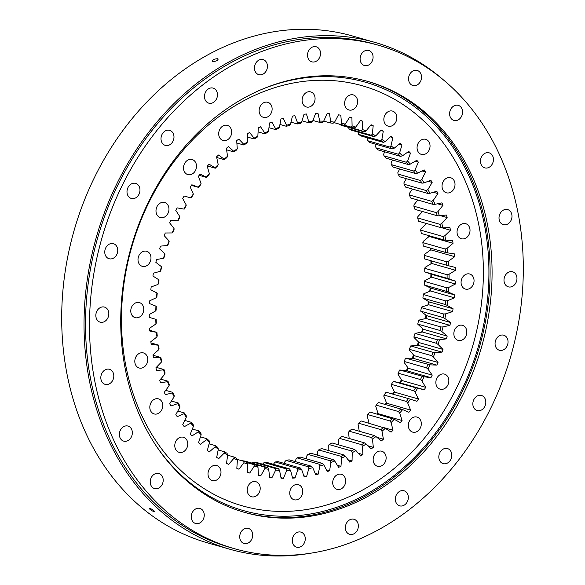 <?xml version="1.0" encoding="UTF-8"?>
<svg xmlns="http://www.w3.org/2000/svg" width="585" height="585" viewBox="0 0 585 585"><rect width="100%" height="100%" fill="white"/><g stroke="black" fill="none" stroke-linecap="round" stroke-linejoin="round"><path stroke-width="0.88" d="M155.932 306.16L156.29 306.394A175.617 142.74 106 0 0 156.224 308.178A175.617 142.74 106 0 0 156.18 309.962L155.785 310.862A177.036 143.903 -74 0 1 155.844 308.507A177.036 143.903 -74 0 1 155.932 306.16L149.599 303.6A184.875 150.272 -74 0 1 149.775 300.748L156.466 297.648A177.036 143.903 -74 0 1 156.919 292.931L150.813 289.787A184.875 150.272 -74 0 1 151.179 286.942L157.987 284.427A177.036 143.903 -74 0 1 158.732 279.725L152.904 276.01A184.875 150.272 -74 0 1 153.438 273.18L160.341 271.272A177.036 143.903 -74 0 1 161.372 266.614L155.844 262.343A184.875 150.272 -74 0 1 156.553 259.55L163.5 258.256A177.036 143.903 -74 0 1 164.816 253.671L159.625 248.874A184.875 150.272 -74 0 1 160.509 246.131L167.456 245.459A177.036 143.903 -74 0 1 169.058 240.961L164.224 235.675A184.875 150.272 -74 0 1 165.277 232.991L172.187 232.947A177.036 143.903 -74 0 1 174.052 228.574L169.621 222.819A184.875 150.272 -74 0 1 170.827 220.216L177.665 220.794A177.036 143.903 -74 0 1 179.792 216.567L175.771 210.381A184.875 150.272 -74 0 1 177.131 207.872L183.851 209.079A177.036 143.903 -74 0 1 186.227 205.013L182.644 198.425A184.875 150.272 -74 0 1 184.151 196.033L190.725 197.854A177.036 143.903 -74 0 1 193.328 193.986L190.213 187.039A184.875 150.272 -74 0 1 191.851 184.765L198.235 187.185A177.036 143.903 -74 0 1 201.057 183.536L198.417 176.268A184.875 150.272 -74 0 1 200.187 174.133L206.337 177.145A177.036 143.903 -74 0 1 209.364 173.73L207.222 166.184A184.875 150.272 -74 0 1 209.101 164.195L214.995 167.785A177.036 143.903 -74 0 1 218.205 164.626L216.567 156.838A184.875 150.272 -74 0 1 218.556 155.01L224.157 159.164A177.036 143.903 -74 0 1 227.528 156.275L226.402 148.297A184.875 150.272 -74 0 1 228.494 146.638L233.759 151.318A177.036 143.903 -74 0 1 237.283 148.722L236.676 140.597A184.875 150.272 -74 0 1 238.848 139.12L243.762 144.298A177.036 143.903 -74 0 1 247.404 142.009L247.331 133.79A184.875 150.272 -74 0 1 249.568 132.495L254.095 138.148A177.036 143.903 -74 0 1 257.846 136.173L258.299 127.903A184.875 150.272 -74 0 1 260.588 126.806L264.705 132.905A177.036 143.903 -74 0 1 268.544 131.259L269.517 122.982A184.875 150.272 -74 0 1 271.857 122.09L275.535 128.59A177.036 143.903 -74 0 1 279.433 127.289L280.924 119.055A184.875 150.272 -74 0 1 283.294 118.367L286.518 125.241A177.036 143.903 -74 0 1 290.452 124.276L292.456 116.137A184.875 150.272 -74 0 1 294.84 115.662L297.589 122.865A177.036 143.903 -74 0 1 301.546 122.25L304.039 114.243A184.875 150.272 -74 0 1 306.43 113.987L308.69 121.475A177.036 143.903 -74 0 1 312.639 121.219L315.622 113.395A184.875 150.272 -74 0 1 317.999 113.351L319.754 121.088A177.036 143.903 -74 0 1 323.673 121.19L327.125 113.592A184.875 150.272 -74 0 1 329.479 113.761L330.715 121.702A177.036 143.903 -74 0 1 334.591 122.163L338.481 114.835A184.875 150.272 -74 0 1 340.799 115.216L341.523 123.311A177.036 143.903 -74 0 1 345.318 124.122L349.64 117.11A184.875 150.272 -74 0 1 351.907 117.709L352.097 125.907A177.036 143.903 -74 0 1 355.804 127.069L360.521 120.408A184.875 150.272 -74 0 1 362.729 121.219L362.393 129.482A177.036 143.903 -74 0 1 365.983 130.989L371.073 124.715A184.875 150.272 -74 0 1 373.201 125.724L372.345 134.009A177.036 143.903 -74 0 1 375.797 135.844L381.23 130.002A184.875 150.272 -74 0 1 383.27 131.208L381.895 139.457A177.036 143.903 -74 0 1 385.193 141.621L390.934 136.239A184.875 150.272 -74 0 1 392.879 137.636L390.992 145.804A177.036 143.903 -74 0 1 394.115 148.276L400.133 143.383A184.875 150.272 -74 0 1 401.968 144.97L399.577 153.014A177.036 143.903 -74 0 1 402.509 155.778L408.776 151.405A184.875 150.272 -74 0 1 410.48 153.168L407.606 161.036A177.036 143.903 -74 0 1 410.326 164.085L416.805 160.261A184.875 150.272 -74 0 1 418.385 162.184L415.036 169.833A177.036 143.903 -74 0 1 417.529 173.145L424.183 169.884A184.875 150.272 -74 0 1 425.617 171.961L421.822 179.354A177.036 143.903 -74 0 1 424.074 182.908L430.86 180.231A184.875 150.272 -74 0 1 432.147 182.454L427.92 189.54A177.036 143.903 -74 0 1 429.924 193.321L436.798 191.244A184.875 150.272 -74 0 1 437.931 193.591L433.302 200.333A177.036 143.903 -74 0 1 435.035 204.319L441.975 202.849A184.875 150.272 -74 0 1 442.94 205.313L437.931 211.675A177.036 143.903 -74 0 1 439.393 215.836L446.348 214.995A184.875 150.272 -74 0 1 447.145 217.554L441.785 223.499A177.036 143.903 -74 0 1 442.969 227.814L449.894 227.594A184.875 150.272 -74 0 1 450.523 230.249L444.841 235.74A177.036 143.903 -74 0 1 445.733 240.186L452.6 240.596A184.875 150.272 -74 0 1 453.046 243.316L447.086 248.318A177.036 143.903 -74 0 1 447.686 252.874L454.443 253.905A184.875 150.272 -74 0 1 454.713 256.683L448.498 261.173A177.036 143.903 -74 0 1 448.797 265.809L455.415 267.455A184.875 150.272 -74 0 1 455.503 270.277L449.068 274.226A177.036 143.903 -74 0 1 449.075 278.913L455.51 281.173A184.875 150.272 -74 0 1 455.474 282.592A184.875 150.272 -74 0 1 455.422 284.01L431.481 277.166L424.864 280.551L424.454 281.4A175.617 142.74 -74 0 1 424.235 284.968L446.574 291.367A175.617 142.74 106 0 0 446.801 287.791L424.454 281.4M455.51 281.173L431.569 274.321A184.875 150.272 -74 0 1 431.533 275.74A184.875 150.272 -74 0 1 431.481 277.166M430.809 277.509A187.01 152.005 106 0 0 430.904 274.906A187.01 152.005 106 0 0 430.933 274.094M430.977 263.791A187.01 152.005 106 0 0 430.889 260.727M430.275 250.197A187.01 152.005 106 0 0 430.077 247.996M428.71 236.801A187.01 152.005 106 0 0 428.512 235.543M442.033 185.833A7.839 6.369 -74 0 1 450.677 177.738A7.839 6.369 -74 0 1 455.013 184.706A7.839 6.369 -74 0 1 446.37 192.801A7.839 6.369 -74 0 1 442.033 185.833M417.068 147.427A7.839 6.369 -74 0 1 425.712 139.332A7.839 6.369 -74 0 1 430.041 146.309A7.839 6.369 -74 0 1 421.397 154.403A7.839 6.369 -74 0 1 417.068 147.427M383.848 119.179A7.839 6.369 -74 0 1 392.491 111.084A7.839 6.369 -74 0 1 396.82 118.053A7.839 6.369 -74 0 1 388.177 126.148A7.839 6.369 -74 0 1 383.848 119.179M344.631 103.004A7.839 6.369 -74 0 1 353.274 94.909A7.839 6.369 -74 0 1 357.603 101.878A7.839 6.369 -74 0 1 348.96 109.98A7.839 6.369 -74 0 1 344.631 103.004M302.094 100.006A7.839 6.369 -74 0 1 310.745 91.911A7.839 6.369 -74 0 1 315.074 98.887A7.839 6.369 -74 0 1 306.43 106.982A7.839 6.369 -74 0 1 302.094 100.006M259.14 110.397A7.839 6.369 -74 0 1 267.791 102.302A7.839 6.369 -74 0 1 272.12 109.278A7.839 6.369 -74 0 1 263.477 117.373A7.839 6.369 -74 0 1 259.14 110.397M218.695 133.46A7.839 6.369 -74 0 1 227.338 125.365A7.839 6.369 -74 0 1 231.675 132.342A7.839 6.369 -74 0 1 223.031 140.437A7.839 6.369 -74 0 1 218.695 133.46M183.514 167.632A7.839 6.369 -74 0 1 192.158 159.537A7.839 6.369 -74 0 1 196.487 166.506A7.839 6.369 -74 0 1 187.843 174.601A7.839 6.369 -74 0 1 183.514 167.632M155.99 210.571A7.839 6.369 -74 0 1 164.634 202.476A7.839 6.369 -74 0 1 168.963 209.452A7.839 6.369 -74 0 1 160.319 217.547A7.839 6.369 -74 0 1 155.99 210.571M138.001 259.36A7.839 6.369 -74 0 1 146.645 251.265A7.839 6.369 -74 0 1 150.981 258.241A7.839 6.369 -74 0 1 142.338 266.336A7.839 6.369 -74 0 1 138.001 259.36M130.777 310.679A7.839 6.369 -74 0 1 139.42 302.584A7.839 6.369 -74 0 1 143.756 309.553A7.839 6.369 -74 0 1 135.113 317.648A7.839 6.369 -74 0 1 130.777 310.679M134.806 361.018A7.839 6.369 -74 0 1 143.449 352.923A7.839 6.369 -74 0 1 147.786 359.892A7.839 6.369 -74 0 1 139.142 367.994A7.839 6.369 -74 0 1 134.806 361.018M149.819 406.955A7.839 6.369 -74 0 1 158.462 398.86A7.839 6.369 -74 0 1 162.791 405.829A7.839 6.369 -74 0 1 154.148 413.931A7.839 6.369 -74 0 1 149.819 406.955M174.783 445.36A7.839 6.369 -74 0 1 183.427 437.258A7.839 6.369 -74 0 1 187.763 444.234A7.839 6.369 -74 0 1 179.12 452.329A7.839 6.369 -74 0 1 174.783 445.36M208.004 473.609A7.839 6.369 -74 0 1 216.647 465.514A7.839 6.369 -74 0 1 220.984 472.483A7.839 6.369 -74 0 1 212.34 480.577A7.839 6.369 -74 0 1 208.004 473.609M247.221 489.784A7.839 6.369 -74 0 1 255.864 481.689A7.839 6.369 -74 0 1 260.201 488.658A7.839 6.369 -74 0 1 251.55 496.753A7.839 6.369 -74 0 1 247.221 489.784M289.758 492.775A7.839 6.369 -74 0 1 298.401 484.68A7.839 6.369 -74 0 1 302.73 491.656A7.839 6.369 -74 0 1 294.087 499.751A7.839 6.369 -74 0 1 289.758 492.775M332.711 482.384A7.839 6.369 -74 0 1 341.355 474.289A7.839 6.369 -74 0 1 345.684 481.265A7.839 6.369 -74 0 1 337.04 489.36A7.839 6.369 -74 0 1 332.711 482.384M373.157 459.32A7.839 6.369 -74 0 1 381.8 451.225A7.839 6.369 -74 0 1 386.129 458.201A7.839 6.369 -74 0 1 377.486 466.296A7.839 6.369 -74 0 1 373.157 459.32M408.337 425.156A7.839 6.369 -74 0 1 416.981 417.061A7.839 6.369 -74 0 1 421.317 424.03A7.839 6.369 -74 0 1 412.674 432.125A7.839 6.369 -74 0 1 408.337 425.156M435.862 382.21A7.839 6.369 -74 0 1 444.505 374.115A7.839 6.369 -74 0 1 448.841 381.091A7.839 6.369 -74 0 1 440.198 389.186A7.839 6.369 -74 0 1 435.862 382.21M453.85 333.421A7.839 6.369 -74 0 1 462.494 325.326A7.839 6.369 -74 0 1 466.823 332.302A7.839 6.369 -74 0 1 458.179 340.397A7.839 6.369 -74 0 1 453.85 333.421M457.046 231.77A7.839 6.369 -74 0 1 465.689 223.675A7.839 6.369 -74 0 1 470.018 230.644A7.839 6.369 -74 0 1 461.375 238.738A7.839 6.369 -74 0 1 457.046 231.77M461.075 282.109A7.839 6.369 -74 0 1 469.718 274.014A7.839 6.369 -74 0 1 474.047 280.983A7.839 6.369 -74 0 1 465.404 289.078A7.839 6.369 -74 0 1 461.075 282.109M289.436 468.885L267.089 462.494A175.617 142.74 -74 0 1 264.106 462.552L286.453 468.943A175.617 142.74 106 0 0 289.436 468.885L290.599 470.508L292.602 478.128A184.875 150.272 -74 0 0 294.994 477.974L297.736 470.047A177.036 143.903 -74 0 0 301.692 469.616L304.193 476.972A184.875 150.272 -74 0 0 306.584 476.599L308.836 468.519A177.036 143.903 -74 0 0 312.785 467.737L315.768 474.779A184.875 150.272 -74 0 0 318.152 474.194L319.9 466.004A177.036 143.903 -74 0 0 323.819 464.87L327.271 471.561A184.875 150.272 -74 0 0 329.626 470.771L330.861 462.508A177.036 143.903 -74 0 0 334.73 461.031L338.627 467.335A184.875 150.272 -74 0 0 340.953 466.34L341.662 458.062A177.036 143.903 -74 0 0 345.457 456.249L349.779 462.128A184.875 150.272 -74 0 0 352.053 460.936L352.236 452.68A177.036 143.903 -74 0 0 355.943 450.545L360.66 455.971A184.875 150.272 -74 0 0 362.868 454.582L362.524 446.406A177.036 143.903 -74 0 0 366.115 443.964L371.212 448.892A184.875 150.272 -74 0 0 373.34 447.32L372.469 439.269A177.036 143.903 -74 0 0 375.921 436.527L381.361 440.944A184.875 150.272 -74 0 0 383.402 439.196L382.02 431.313A177.036 143.903 -74 0 0 385.31 428.286L391.058 432.154A184.875 150.272 -74 0 0 393.003 430.246L391.109 422.575A177.036 143.903 -74 0 0 394.224 419.284L400.257 422.589A184.875 150.272 -74 0 0 402.078 420.527L399.687 413.112A177.036 143.903 -74 0 0 402.612 409.573L408.886 412.301A184.875 150.272 -74 0 0 410.59 410.092L407.708 402.977A177.036 143.903 -74 0 0 410.429 399.219L416.908 401.339A184.875 150.272 -74 0 0 418.48 399.007L415.131 392.228A177.036 143.903 -74 0 0 417.624 388.264L424.271 389.778L400.337 382.926L393.266 381.369A175.617 142.74 -74 0 1 391.38 384.374L413.719 390.765A175.617 142.74 106 0 0 415.606 387.76L393.266 381.369M290.599 470.508A177.036 143.903 -74 0 1 286.657 470.581L283.447 478.296A184.875 150.272 -74 0 1 281.071 478.237L279.579 470.391A177.036 143.903 -74 0 1 275.674 470.113L272.003 477.579A184.875 150.272 -74 0 1 269.663 477.301L268.683 469.28A177.036 143.903 -74 0 1 264.844 468.643L260.734 475.817A184.875 150.272 -74 0 1 258.446 475.327L257.985 467.174A177.036 143.903 -74 0 1 254.234 466.186L249.715 473.031A184.875 150.272 -74 0 1 247.47 472.329L247.543 464.088A177.036 143.903 -74 0 1 243.894 462.75L238.987 469.221A184.875 150.272 -74 0 1 236.815 468.314L237.415 460.037A177.036 143.903 -74 0 1 233.89 458.362L228.625 464.424A184.875 150.272 -74 0 1 226.534 463.313L227.653 455.042A177.036 143.903 -74 0 1 224.274 453.046L218.688 458.662A184.875 150.272 -74 0 1 216.691 457.353L218.322 449.141A177.036 143.903 -74 0 1 215.112 446.823L209.225 451.964A184.875 150.272 -74 0 1 207.339 450.472L209.474 442.355A177.036 143.903 -74 0 1 206.454 439.737L200.297 444.373A184.875 150.272 -74 0 1 198.527 442.699L201.16 434.735A177.036 143.903 -74 0 1 198.337 431.825L191.96 435.927A184.875 150.272 -74 0 1 190.315 434.085L193.423 426.319A177.036 143.903 -74 0 1 190.82 423.138L184.246 426.684A184.875 150.272 -74 0 1 182.739 424.681L186.315 417.156A177.036 143.903 -74 0 1 183.939 413.719L177.218 416.688A184.875 150.272 -74 0 1 175.858 414.538L179.873 407.299A177.036 143.903 -74 0 1 177.738 403.628L170.9 406.005A184.875 150.272 -74 0 1 169.694 403.716L174.125 396.798A177.036 143.903 -74 0 1 172.253 392.915L165.343 394.685A184.875 150.272 -74 0 1 164.29 392.279L169.116 385.72A177.036 143.903 -74 0 1 167.515 381.647L160.568 382.802A184.875 150.272 -74 0 1 159.683 380.287L164.868 374.129A177.036 143.903 -74 0 1 163.544 369.888L156.605 370.422A184.875 150.272 -74 0 1 155.888 367.811L161.409 362.093A177.036 143.903 -74 0 1 160.37 357.706L153.475 357.611A184.875 150.272 -74 0 1 152.934 354.919L158.762 349.676A177.036 143.903 -74 0 1 158.016 345.172L151.201 344.448A184.875 150.272 -74 0 1 150.835 341.698L156.934 336.945A177.036 143.903 -74 0 1 156.48 332.346L149.789 331.008A184.875 150.272 -74 0 1 149.606 328.207L155.939 323.98A177.036 143.903 -74 0 1 155.785 319.322L149.255 317.362A184.875 150.272 -74 0 1 149.255 314.533L155.785 310.862M455.422 284.01L448.805 287.403A177.036 143.903 -74 0 1 448.505 292.112L454.728 294.972A184.875 150.272 -74 0 1 454.457 297.816L447.7 300.624A177.036 143.903 -74 0 1 447.108 305.341L453.075 308.77A184.875 150.272 -74 0 1 452.629 311.615L445.77 313.823A177.036 143.903 -74 0 1 444.878 318.511L450.56 322.503A184.875 150.272 -74 0 1 449.938 325.318L443.013 326.92A177.036 143.903 -74 0 1 441.829 331.549L447.196 336.082A184.875 150.272 -74 0 1 446.399 338.854L439.445 339.834A177.036 143.903 -74 0 1 437.99 344.382L442.999 349.428A184.875 150.272 -74 0 1 442.033 352.141L435.101 352.499A177.036 143.903 -74 0 1 433.368 356.938L438.004 362.466A184.875 150.272 -74 0 1 436.871 365.106L429.997 364.843A177.036 143.903 -74 0 1 427.993 369.142L432.227 375.124A184.875 150.272 -74 0 1 430.94 377.676L424.154 376.784A177.036 143.903 -74 0 1 421.902 380.93L425.704 387.328A184.875 150.272 -74 0 1 424.271 389.778M273.414 464.3L275.096 461.982A175.617 142.74 -74 0 0 278.094 461.653L300.434 468.051L301.692 469.616M284.398 463.459L284.895 461.667L286.102 460.424A175.617 142.74 -74 0 0 289.1 459.832L311.439 466.223L312.785 467.737M295.425 461.638L295.959 459.152L297.078 457.887A175.617 142.74 -74 0 0 300.046 457.024L322.393 463.415L323.819 464.87M306.445 458.852L306.92 455.656L307.944 454.377A175.617 142.74 -74 0 0 310.876 453.258L333.223 459.649L334.73 461.031M317.384 455.123L317.721 451.21L318.649 449.931A175.617 142.74 -74 0 0 321.531 448.556L343.87 454.947L345.457 456.249M328.192 450.465L328.295 445.836L329.128 444.556A175.617 142.74 -74 0 0 331.936 442.94L354.283 449.331L355.943 450.545M338.81 444.907L338.591 439.554L339.322 438.297A175.617 142.74 -74 0 0 342.042 436.439L364.389 442.83L366.115 443.964M349.186 438.479L348.536 432.417L349.172 431.174A175.617 142.74 -74 0 0 351.79 429.097L374.129 435.489L375.921 436.527M359.27 431.24L358.078 424.461L358.627 423.247A175.617 142.74 -74 0 0 361.12 420.951L385.31 428.286M369.018 423.211L367.168 415.723L367.621 414.553A175.617 142.74 -74 0 0 369.983 412.059L394.224 419.284M402.078 420.527L378.144 413.675A184.875 150.272 -74 0 1 377.639 414.246M378.144 413.675L375.745 406.261L376.111 405.134A175.617 142.74 -74 0 0 378.327 402.458L402.612 409.573M410.59 410.092L386.656 403.24A184.875 150.272 -74 0 1 385.647 404.549M386.656 403.24L383.775 396.125L384.045 395.058L406.385 401.449A175.617 142.74 106 0 0 408.447 398.597L386.1 392.206A175.617 142.74 -74 0 1 384.045 395.058M418.48 399.007L394.546 392.155A184.875 150.272 -74 0 1 393.149 394.224M394.546 392.155L391.19 385.383L391.38 384.374M425.704 387.328L401.771 380.477A184.875 150.272 -74 0 1 400.337 382.926M401.771 380.477L397.968 374.086L398.071 373.142A175.617 142.74 -74 0 0 399.774 369.998L424.154 376.784M432.227 375.124L408.286 368.272A184.875 150.272 -74 0 1 407.006 370.832L399.774 369.998M408.286 368.272L404.059 362.298L404.081 361.435A175.617 142.74 -74 0 0 405.595 358.166L429.997 364.843M438.004 362.466L414.063 355.614A184.875 150.272 -74 0 1 412.937 358.261L405.595 358.166M414.063 355.614L409.427 350.086L409.383 349.311A175.617 142.74 -74 0 0 410.692 345.947L433.039 352.338L435.101 352.499M442.999 349.428L419.065 342.576A184.875 150.272 -74 0 1 418.099 345.296L410.692 345.947M419.065 342.576L414.048 337.53L413.931 336.836A175.617 142.74 -74 0 0 415.036 333.392L437.383 339.79L439.445 339.834M447.196 336.082L423.255 329.231A184.875 150.272 -74 0 1 422.458 332.002L415.036 333.392M423.255 329.231L417.712 324.097A175.617 142.74 -74 0 0 418.604 320.587L440.951 326.986L443.013 326.92M450.56 322.503L426.619 315.651A184.875 150.272 -74 0 1 425.997 318.467L419.072 320.068L418.604 320.587M426.619 315.651L420.703 311.154A175.617 142.74 -74 0 0 421.375 307.608L443.715 313.999L445.77 313.823M453.075 308.77L429.141 301.926A184.875 150.272 -74 0 1 428.688 304.763L421.829 306.979L421.375 307.608M429.141 301.926L422.875 298.087A175.617 142.74 -74 0 0 423.328 294.518L445.668 300.909L447.7 300.624M454.728 294.972L430.794 288.12A184.875 150.272 -74 0 1 430.523 290.972L423.767 293.78L423.328 294.518M430.794 288.12L424.235 284.968M431.569 274.321L424.754 271.879L447.101 278.27A175.617 142.74 106 0 0 447.101 274.716L424.754 268.325A175.617 142.74 -74 0 1 424.754 271.879M431.489 260.895A184.875 150.272 -74 0 1 431.569 263.425L425.134 267.374L424.754 268.325M430.618 248.15A184.875 150.272 -74 0 1 430.772 249.832L424.556 254.321L424.22 255.374A175.617 142.74 -74 0 1 424.447 258.884L446.794 265.276A175.617 142.74 106 0 0 446.56 261.766L424.22 255.374M428.98 235.675A184.875 150.272 -74 0 1 429.112 236.464L423.145 241.466L422.853 242.614A175.617 142.74 -74 0 1 423.306 246.066L445.653 252.457A175.617 142.74 106 0 0 445.2 249.005L422.853 242.614M426.48 223.499L420.907 228.889L420.666 230.117A175.617 142.74 -74 0 1 421.339 233.488L443.686 239.879A175.617 142.74 106 0 0 443.006 236.508L420.666 230.117M422.48 211.514L417.851 216.647L417.668 217.964A175.617 142.74 -74 0 1 418.56 221.232L440.907 227.631A175.617 142.74 106 0 0 440.008 224.355L417.668 217.964M417.785 200.011L413.99 204.823L413.88 206.212A175.617 142.74 -74 0 1 414.984 209.371L437.331 215.763A175.617 142.74 106 0 0 436.22 212.611L413.88 206.212M412.41 189.043L409.361 193.481L409.317 194.944A175.617 142.74 -74 0 1 410.633 197.964L432.973 204.355A175.617 142.74 106 0 0 431.657 201.335L409.317 194.944M406.37 178.688L403.979 182.688L404.008 184.209A175.617 142.74 -74 0 1 405.522 187.076L427.869 193.467A175.617 142.74 106 0 0 426.348 190.608L404.008 184.209M399.687 168.985L397.88 172.502L397.99 174.081A175.617 142.74 -74 0 1 399.694 176.78L422.041 183.171A175.617 142.74 106 0 0 420.33 180.472L397.99 174.081M392.403 159.998L391.102 162.981L391.285 164.612A175.617 142.74 -74 0 1 393.178 167.12L415.518 173.511A175.617 142.74 106 0 0 413.632 171.003L391.285 164.612M384.55 151.771L383.672 154.184L383.943 155.851A175.617 142.74 -74 0 1 386.005 158.162L408.345 164.553A175.617 142.74 106 0 0 406.29 162.242L383.943 155.851M376.177 144.356L375.636 146.162L376.001 147.859A175.617 142.74 -74 0 1 378.217 149.957L400.564 156.349A175.617 142.74 106 0 0 398.341 154.25L376.001 147.859M367.321 137.789L367.504 140.678A175.617 142.74 -74 0 1 369.874 142.55L392.213 148.941A175.617 142.74 106 0 0 389.844 147.069L367.504 140.678M358.042 132.115L358.503 134.345A175.617 142.74 -74 0 1 361.003 135.983L383.343 142.374A175.617 142.74 106 0 0 380.842 140.736L358.503 134.345M262.541 464.168L264.106 462.552M275.096 461.982L297.436 468.373A175.617 142.74 106 0 0 300.434 468.051M286.102 460.424L308.449 466.815A175.617 142.74 106 0 0 311.439 466.223M297.078 457.887L319.417 464.278A175.617 142.74 106 0 0 322.393 463.415M307.944 454.377L330.291 460.775A175.617 142.74 106 0 0 333.223 459.649M318.649 449.931L340.996 456.322A175.617 142.74 106 0 0 343.87 454.947M329.128 444.556L351.475 450.947A175.617 142.74 106 0 0 354.283 449.331M339.322 438.297L361.669 444.688A175.617 142.74 106 0 0 364.389 442.83M349.172 431.174L371.519 437.573A175.617 142.74 106 0 0 374.129 435.489M358.627 423.247L380.967 429.639A175.617 142.74 106 0 0 383.467 427.35M367.621 414.553L389.961 420.944A175.617 142.74 106 0 0 392.33 418.45M376.111 405.134L398.451 411.533A175.617 142.74 106 0 0 400.666 408.849M398.071 373.142L420.41 379.533A175.617 142.74 106 0 0 422.121 376.389M404.081 361.435L426.428 367.826A175.617 142.74 106 0 0 427.942 364.565M409.383 349.311L431.723 355.702A175.617 142.74 106 0 0 433.039 352.338M413.931 336.836L436.271 343.234A175.617 142.74 106 0 0 437.383 339.79M417.712 324.097L440.052 330.488A175.617 142.74 106 0 0 440.951 326.986M420.703 311.154L443.042 317.553A175.617 142.74 106 0 0 443.715 313.999M422.875 298.087L445.222 304.485A175.617 142.74 106 0 0 445.668 300.909M155.785 319.322L156.18 319.447A175.617 142.74 106 0 0 156.297 322.986L155.939 323.98M149.745 330.313L156.904 332.368A175.617 142.74 106 0 0 157.248 335.848L156.934 336.945M150.996 342.934L158.462 345.07A175.617 142.74 106 0 0 159.025 348.484L158.762 349.676M152.999 355.256L160.838 357.493A175.617 142.74 106 0 0 161.621 360.821L161.409 362.093M156.319 367.365L164.012 369.566A175.617 142.74 106 0 0 165.021 372.777L164.868 374.129M160.67 379.117L167.983 381.208A175.617 142.74 106 0 0 169.197 384.294L169.116 385.72M165.709 390.356L172.721 392.359A175.617 142.74 106 0 0 174.133 395.306L174.125 396.798M171.42 401.025L178.191 402.963A175.617 142.74 106 0 0 179.807 405.749L179.873 407.299M184.765 420.418L191.222 422.26A175.617 142.74 106 0 0 193.196 424.673L193.423 426.319M186.315 417.156L186.169 415.555A175.617 142.74 106 0 1 184.37 412.952L177.781 411.065M200.465 436.856L206.776 438.662A175.617 142.74 106 0 0 209.072 440.651L209.474 442.355M201.16 434.735L200.845 433.054A175.617 142.74 106 0 1 198.703 430.853L192.341 429.032M209.086 443.854L215.39 445.653A175.617 142.74 106 0 0 217.825 447.415L218.322 449.141M218.161 449.975L224.501 451.788A175.617 142.74 106 0 0 227.06 453.309L227.653 455.042M227.631 455.196L234.051 457.031A175.617 142.74 106 0 0 236.72 458.296L237.415 460.037M237.152 459.386L243.989 461.346A175.617 142.74 106 0 0 246.753 462.355L247.543 464.088M246.863 462.596L254.256 464.709A175.617 142.74 106 0 0 257.108 465.455L246.833 462.516M245.364 461.192A175.617 142.74 -74 0 1 242.453 460.709L264.8 467.108A175.617 142.74 106 0 0 267.711 467.591L245.364 461.192M256.164 462.34A175.617 142.74 -74 0 1 253.203 462.128L275.55 468.519A175.617 142.74 106 0 0 278.504 468.731L256.164 462.34M290.452 124.276L289.29 125.534A175.617 142.74 106 0 0 286.306 126.265L279.944 124.444M279.433 127.289L278.365 128.561A175.617 142.74 106 0 0 275.403 129.548L268.961 127.705M268.544 131.259L267.564 132.539A175.617 142.74 106 0 0 264.661 133.79L258.08 131.91M257.846 136.173L256.969 137.46A175.617 142.74 106 0 0 254.124 138.952L247.36 137.022M247.404 142.009L246.621 143.281A175.617 142.74 106 0 0 243.857 145.014L236.859 143.011M237.283 148.722L236.596 149.972A175.617 142.74 106 0 0 233.927 151.939L226.622 149.855M227.528 156.275L226.936 157.497A175.617 142.74 106 0 0 224.377 159.69L216.706 157.497M218.205 164.626L217.708 165.818A175.617 142.74 106 0 0 215.273 168.217L207.419 165.964M201.057 183.536L200.743 184.633A175.617 142.74 106 0 0 198.6 187.405L191.427 185.35M209.364 173.73L208.955 174.878A175.617 142.74 106 0 0 206.666 177.474L199.185 175.332M186.227 205.013L186.081 205.993A175.617 142.74 106 0 0 184.282 209.064L183.851 209.079M193.328 193.986L193.101 195.024A175.617 142.74 106 0 0 191.127 197.957L190.725 197.854M179.792 216.567L179.727 217.466A175.617 142.74 106 0 0 178.111 220.677L177.665 220.794M174.052 228.574L174.067 229.393A175.617 142.74 106 0 0 172.648 232.713L172.187 232.947M169.058 240.961L169.138 241.7A175.617 142.74 106 0 0 167.924 245.108L167.456 245.459M164.816 253.671L164.97 254.314A175.617 142.74 106 0 0 163.968 257.795L163.5 258.256M161.372 266.614L161.584 267.162A175.617 142.74 106 0 0 160.802 270.694L160.341 271.272M158.732 279.725L158.996 280.178A175.617 142.74 106 0 0 158.433 283.74L157.987 284.427M156.919 292.931L157.233 293.282A175.617 142.74 106 0 0 156.89 296.851L156.466 297.648M349.048 128.897A175.617 142.74 -74 0 1 351.665 130.287L374.005 136.685A175.617 142.74 106 0 0 371.387 135.289L349.048 128.897L348.404 127.157M339.19 124.371A175.617 142.74 -74 0 1 341.911 125.512L364.258 131.903A175.617 142.74 106 0 0 361.537 130.762L339.051 124.042M343.834 125.11L354.144 128.056A175.617 142.74 106 0 0 351.336 127.179L343.914 125.058M345.318 124.122L343.731 125.175A175.617 142.74 106 0 0 340.85 124.561L333.991 122.594M334.591 122.163L333.077 123.267A175.617 142.74 106 0 0 330.145 122.923L323.724 121.08M323.673 121.19L322.247 122.353A175.617 142.74 106 0 0 319.271 122.272L312.931 120.459M312.639 121.219L311.293 122.419A175.617 142.74 106 0 0 308.302 122.616L301.992 120.81M301.546 122.25L300.288 123.486A175.617 142.74 106 0 0 297.29 123.947L290.979 122.141M297.436 468.373L297.736 470.047M308.449 466.815L308.836 468.519M319.417 464.278L319.9 466.004M330.291 460.775L330.861 462.508M340.996 456.322L341.662 458.062M351.475 450.947L352.236 452.68M361.669 444.688L362.524 446.406M371.519 437.573L372.469 439.269M380.967 429.639L382.02 431.313M389.961 420.944L391.109 422.575M415.606 387.76L417.624 388.264M413.719 390.765L415.131 392.228M398.451 411.533L399.687 413.112M406.385 401.449L407.708 402.977M408.447 398.597L410.429 399.219M420.41 379.533L421.902 380.93M426.428 367.826L427.993 369.142M431.723 355.702L433.368 356.938M436.271 343.234L437.99 344.382M440.052 330.488L441.829 331.549M443.042 317.553L444.878 318.511M445.222 304.485L447.108 305.341M156.904 332.368L156.48 332.346M158.462 345.07L158.016 345.172M160.838 357.493L160.37 357.706M164.012 369.566L163.544 369.888M167.983 381.208L167.515 381.647M172.721 392.359L172.253 392.915M178.191 402.963L177.738 403.628M191.222 422.26L190.82 423.138M184.37 412.952L183.939 413.719M206.776 438.662L206.454 439.737M198.703 430.853L198.337 431.825M215.39 445.653L215.112 446.823M224.501 451.788L224.274 453.046M234.051 457.031L233.89 458.362M243.989 461.346L243.894 462.75M257.108 465.455L257.985 467.174M254.256 464.709L254.234 466.186M267.711 467.591L268.683 469.28M264.8 467.108L264.844 468.643M278.504 468.731L279.579 470.391M275.55 468.519L275.674 470.113M286.453 468.943L286.657 470.581M286.306 126.265L286.518 125.241M275.403 129.548L275.535 128.59M264.661 133.79L264.705 132.905M254.124 138.952L254.095 138.148M243.857 145.014L243.762 144.298M233.927 151.939L233.759 151.318M224.377 159.69L224.157 159.164M215.273 168.217L214.995 167.785M198.6 187.405L198.235 187.185M446.56 261.766L448.498 261.173M446.794 265.276L448.797 265.809M445.2 249.005L447.086 248.318M445.653 252.457L447.686 252.874M443.006 236.508L444.841 235.74M443.686 239.879L445.733 240.186M440.008 224.355L441.785 223.499M440.907 227.631L442.969 227.814M436.22 212.611L437.931 211.675M437.331 215.763L439.393 215.836M431.657 201.335L433.302 200.333M432.973 204.355L435.035 204.319M406.29 162.242L407.606 161.036M408.345 164.553L410.326 164.085M398.341 154.25L399.577 153.014M400.564 156.349L402.509 155.778M415.518 173.511L417.529 173.145M413.632 171.003L415.036 169.833M422.041 183.171L424.074 182.908M420.33 180.472L421.822 179.354M427.869 193.467L429.924 193.321M426.348 190.608L427.92 189.54M389.844 147.069L390.992 145.804M392.213 148.941L394.115 148.276M380.842 140.736L381.895 139.457M383.343 142.374L385.193 141.621M371.387 135.289L372.345 134.009M374.005 136.685L375.797 135.844M361.537 130.762L362.393 129.482M364.258 131.903L365.983 130.989M351.336 127.179L352.097 125.907M354.144 128.056L355.804 127.069M340.85 124.561L341.523 123.311M330.145 122.923L330.715 121.702M319.271 122.272L319.754 121.088M308.302 122.616L308.69 121.475M297.29 123.947L297.589 122.865M251.74 463.261L253.203 462.128M446.801 287.791L448.805 287.403M446.574 291.367L448.505 292.112M447.101 278.27L449.075 278.913M447.101 274.716L449.068 274.226M377.179 414.114A187.01 152.005 106 0 0 377.983 413.185M385.113 404.396A187.01 152.005 106 0 0 386.422 402.67M392.557 394.056A187.01 152.005 106 0 0 394.239 391.533M399.672 382.78A187.01 152.005 106 0 0 401.383 379.826M406.275 370.736A187.01 152.005 106 0 0 407.825 367.621M412.162 358.232A187.01 152.005 106 0 0 413.536 354.985M417.288 345.333A187.01 152.005 106 0 0 418.48 341.984M421.639 332.119A187.01 152.005 106 0 0 422.626 328.697M425.185 318.657A187.01 152.005 106 0 0 425.96 315.191M427.906 305.019A187.01 152.005 106 0 0 428.461 301.538M429.785 291.279A187.01 152.005 106 0 0 430.121 287.813M454.457 297.816L430.523 290.972M362.729 121.219L360.418 120.554M373.201 125.724L370.81 125.044M383.27 131.208L380.769 130.492M392.879 137.636L390.246 136.883M401.968 144.97L399.167 144.173M437.931 193.591L433.361 192.282M432.147 182.454L428.14 181.306M425.617 171.961L422.034 170.937M410.48 153.168L407.482 152.312M418.385 162.184L415.123 161.248M442.94 205.313L437.58 203.777M447.145 217.554L440.615 215.689M450.523 230.249L441.573 227.689M453.046 243.316L429.112 236.464M454.713 256.683L430.772 249.832M455.503 270.277L431.569 263.425M283.447 478.296L280.946 477.587M272.003 477.579L269.612 476.899M260.734 475.817L258.431 475.159M452.629 311.615L428.688 304.763M449.938 325.318L425.997 318.467M446.399 338.854L422.458 332.002M442.033 352.141L418.099 345.296M436.871 365.106L412.937 358.261M430.94 377.676L407.006 370.832M393.003 430.246L384.235 427.737M383.402 439.196L376.93 437.346M373.34 447.32L368.016 445.799M362.868 454.582L358.32 453.287M352.053 460.936L348.068 459.795M340.953 466.34L337.384 465.324M329.626 470.771L326.386 469.843M318.152 474.194L315.161 473.338M306.584 476.599L303.798 475.802M294.994 477.974L292.368 477.221M217.759 58.705C218.41 60.292 216.75 61.242 212.779 61.542C212.114 59.919 213.774 58.968 217.759 58.705L218.315 59.122M149.884 508.248C153.555 510.091 154.915 511.246 153.979 511.729C150.286 509.923 148.926 508.767 149.884 508.248L149.226 508.263M154.63 511.721L153.979 511.729M495.064 343.293A7.839 6.369 -74 0 1 503.707 335.198A7.839 6.369 -74 0 1 508.043 342.166A7.839 6.369 -74 0 1 499.393 350.269A7.839 6.369 -74 0 1 495.064 343.293M472.841 403.584A7.839 6.369 -74 0 1 481.484 395.489A7.839 6.369 -74 0 1 485.813 402.458A7.839 6.369 -74 0 1 477.17 410.56A7.839 6.369 -74 0 1 472.841 403.584M438.823 456.651A7.839 6.369 -74 0 1 447.474 448.556A7.839 6.369 -74 0 1 451.803 455.525A7.839 6.369 -74 0 1 443.159 463.62A7.839 6.369 -74 0 1 438.823 456.651M395.35 498.866A7.839 6.369 -74 0 1 403.994 490.771A7.839 6.369 -74 0 1 408.323 497.747A7.839 6.369 -74 0 1 399.679 505.842A7.839 6.369 -74 0 1 395.35 498.866M345.369 527.37A7.839 6.369 -74 0 1 354.013 519.275A7.839 6.369 -74 0 1 358.342 526.244A7.839 6.369 -74 0 1 349.698 534.346A7.839 6.369 -74 0 1 345.369 527.37M292.288 540.204A7.839 6.369 -74 0 1 300.931 532.109A7.839 6.369 -74 0 1 305.268 539.085A7.839 6.369 -74 0 1 296.624 547.18A7.839 6.369 -74 0 1 292.288 540.204M239.733 536.503A7.839 6.369 -74 0 1 248.376 528.409A7.839 6.369 -74 0 1 252.705 535.385A7.839 6.369 -74 0 1 244.062 543.48A7.839 6.369 -74 0 1 239.733 536.503M191.273 516.518A7.839 6.369 -74 0 1 199.916 508.423A7.839 6.369 -74 0 1 204.253 515.4A7.839 6.369 -74 0 1 195.602 523.495A7.839 6.369 -74 0 1 191.273 516.518M150.221 481.609A7.839 6.369 -74 0 1 158.864 473.514A7.839 6.369 -74 0 1 163.193 480.49A7.839 6.369 -74 0 1 154.55 488.585A7.839 6.369 -74 0 1 150.221 481.609M119.369 434.158A7.839 6.369 -74 0 1 128.013 426.063A7.839 6.369 -74 0 1 132.342 433.032A7.839 6.369 -74 0 1 123.698 441.134A7.839 6.369 -74 0 1 119.369 434.158M100.817 377.391A7.839 6.369 -74 0 1 109.461 369.296A7.839 6.369 -74 0 1 113.797 376.272A7.839 6.369 -74 0 1 105.154 384.367A7.839 6.369 -74 0 1 100.817 377.391M95.838 315.183A7.839 6.369 -74 0 1 104.481 307.088A7.839 6.369 -74 0 1 108.817 314.065A7.839 6.369 -74 0 1 100.174 322.159A7.839 6.369 -74 0 1 95.838 315.183M104.766 251.777A7.839 6.369 -74 0 1 113.41 243.682A7.839 6.369 -74 0 1 117.746 250.651A7.839 6.369 -74 0 1 109.102 258.745A7.839 6.369 -74 0 1 104.766 251.777M126.996 191.485A7.839 6.369 -74 0 1 135.64 183.39A7.839 6.369 -74 0 1 139.969 190.359A7.839 6.369 -74 0 1 131.325 198.454A7.839 6.369 -74 0 1 126.996 191.485M161.007 138.418A7.839 6.369 -74 0 1 169.65 130.323A7.839 6.369 -74 0 1 173.979 137.299A7.839 6.369 -74 0 1 165.336 145.394A7.839 6.369 -74 0 1 161.007 138.418M204.479 96.196A7.839 6.369 -74 0 1 213.123 88.101A7.839 6.369 -74 0 1 217.459 95.077A7.839 6.369 -74 0 1 208.816 103.172A7.839 6.369 -74 0 1 204.479 96.196M254.46 67.699A7.839 6.369 -74 0 1 263.104 59.604A7.839 6.369 -74 0 1 267.44 66.573A7.839 6.369 -74 0 1 258.797 74.668A7.839 6.369 -74 0 1 254.46 67.699M307.542 54.858A7.839 6.369 -74 0 1 316.185 46.763A7.839 6.369 -74 0 1 320.522 53.74A7.839 6.369 -74 0 1 311.871 61.834A7.839 6.369 -74 0 1 307.542 54.858M360.104 58.558A7.839 6.369 -74 0 1 368.747 50.464A7.839 6.369 -74 0 1 373.076 57.44A7.839 6.369 -74 0 1 364.433 65.535A7.839 6.369 -74 0 1 360.104 58.558M408.557 78.544A7.839 6.369 -74 0 1 417.2 70.449A7.839 6.369 -74 0 1 421.536 77.425A7.839 6.369 -74 0 1 412.893 85.52A7.839 6.369 -74 0 1 408.557 78.544M449.609 113.453A7.839 6.369 -74 0 1 458.252 105.359A7.839 6.369 -74 0 1 462.589 112.335A7.839 6.369 -74 0 1 453.945 120.43A7.839 6.369 -74 0 1 449.609 113.453M480.46 160.912A7.839 6.369 -74 0 1 489.104 152.817A7.839 6.369 -74 0 1 493.44 159.785A7.839 6.369 -74 0 1 484.797 167.88A7.839 6.369 -74 0 1 480.46 160.912M499.012 217.678A7.839 6.369 -74 0 1 507.656 209.576A7.839 6.369 -74 0 1 511.985 216.552A7.839 6.369 -74 0 1 503.341 224.647A7.839 6.369 -74 0 1 499.012 217.678M503.992 279.879A7.839 6.369 -74 0 1 512.635 271.784A7.839 6.369 -74 0 1 516.965 278.76A7.839 6.369 -74 0 1 508.321 286.855A7.839 6.369 -74 0 1 503.992 279.879M89.644 315.724A261.817 212.808 106 0 0 234.38 548.686A261.817 212.808 106 0 0 523.158 278.226A261.817 212.808 106 0 0 378.429 45.257A261.817 212.808 106 0 0 89.644 315.724M234.38 548.686L230.388 547.545A261.817 212.808 -74 0 1 85.659 314.576A261.817 212.808 -74 0 1 374.437 44.116L378.429 45.257M443.752 80.204A263.601 214.256 106 0 0 374.926 42.405A263.601 214.256 106 0 0 84.181 314.708A263.601 214.256 106 0 0 229.898 549.256A263.601 214.256 106 0 0 308.295 553.585M229.898 549.256L207.558 542.865A263.601 214.256 -74 0 1 61.842 308.317A263.601 214.256 -74 0 1 352.587 36.007L374.926 42.405M367.073 81.22A224.121 182.169 -74 0 1 489.974 280.361A224.121 182.169 -74 0 1 243.762 512.16M120.854 313.019A224.121 182.169 -74 0 1 368.06 81.498A224.121 182.169 -74 0 1 491.948 280.924A224.121 182.169 -74 0 1 244.749 512.445A224.121 182.169 -74 0 1 120.854 313.019M212.779 61.542L212.223 61.118M295.659 510.859A218.424 177.54 106 0 0 483.247 280.193A218.424 177.54 106 0 0 309.173 80.803A218.424 177.54 106 0 0 121.585 311.469A218.424 177.54 106 0 0 295.659 510.859M156.224 445.916A222.695 181.014 106 0 0 297.538 515.648A222.695 181.014 106 0 0 488.797 280.464A222.695 181.014 106 0 0 311.315 77.169A222.695 181.014 106 0 0 257.744 91.128"/></g></svg>
